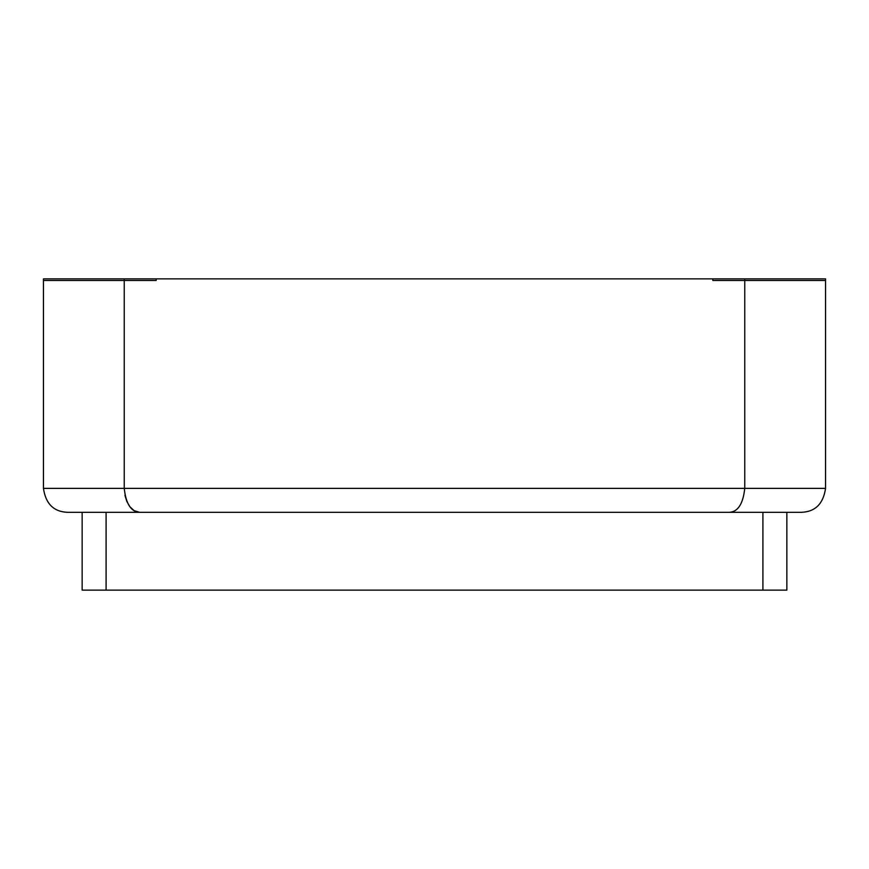 <?xml version="1.0" encoding="UTF-8"?>
<svg xmlns="http://www.w3.org/2000/svg" width="869" height="869" viewBox="0 0 869 869"><rect width="100%" height="100%" fill="white"/><g stroke="black" fill="none" stroke-linecap="round" stroke-linejoin="round"><path stroke-width="1.3" d="M744.755 278.873L744.755 280.47L825.55 280.47L825.55 278.873L712.83 278.873L712.83 280.47L825.55 280.47L825.55 488.367C823.301 503.748 815.318 511.732 801.609 512.308L67.391 512.308C53.682 511.732 45.699 503.748 43.45 488.367L43.45 280.47L156.17 280.47L156.17 278.873L156.17 280.47L124.245 280.47L124.245 278.873L712.83 278.873L712.83 280.47L744.755 280.47L744.755 488.367C743.093 503.748 738.009 511.732 729.525 512.308C738.009 511.732 743.093 503.748 744.755 488.367L825.55 488.367M124.245 278.873L43.45 278.873L43.45 280.47L124.245 280.47L124.245 488.367L744.755 488.367M106.094 590.127L106.094 512.308L762.906 512.308L762.906 590.127L82.153 590.127L82.153 512.308M786.847 512.308L786.847 590.127L762.906 590.127M124.94 495.33L126.852 501.478L129.839 506.66L134.032 510.614L139.475 512.308C130.991 511.732 125.907 503.748 124.245 488.367L43.45 488.367"/></g></svg>
